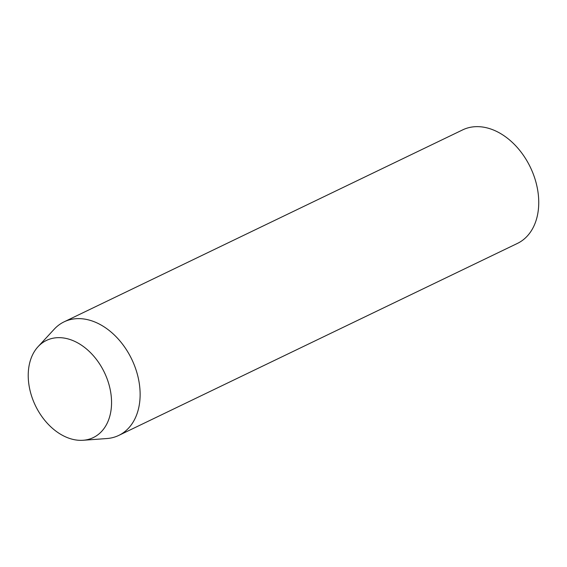 <?xml version="1.0" encoding="UTF-8"?>
<svg xmlns="http://www.w3.org/2000/svg" width="567" height="567" viewBox="0 0 567 567"><rect width="100%" height="100%" fill="white"/><g stroke="black" fill="none" stroke-linecap="round" stroke-linejoin="round"><path stroke-width="0.85" d="M118.786 435.406L517.402 243.427A63.022 44.722 -115.7 0 0 534.738 178.173A63.022 44.722 -115.7 0 0 479.377 126.703A63.022 44.722 -115.7 0 0 462.707 129.864L64.092 321.843A63.022 44.722 64.3 0 1 80.762 318.682A63.022 44.722 64.3 0 1 136.123 370.152A63.022 44.722 64.3 0 1 118.786 435.406A63.022 44.722 64.3 0 1 106.901 438.539L83.122 440.268A53.929 38.265 64.3 0 1 79.033 440.297A53.929 38.265 64.3 0 1 34.268 403.109A53.929 38.265 64.3 0 1 38.053 346.692A53.929 38.265 64.3 0 1 60.754 337.705A53.929 38.265 64.3 0 1 110.026 388.742A53.929 38.265 64.3 0 1 83.122 440.268M38.053 346.692L54.234 329.186A63.022 44.722 64.3 0 1 64.092 321.843"/></g></svg>
